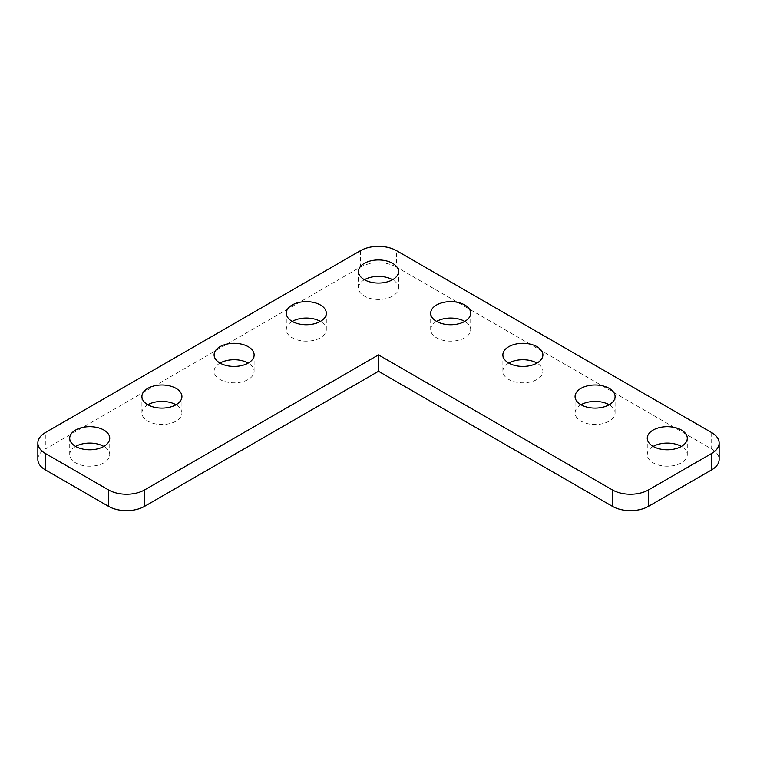 <?xml version="1.0" encoding="UTF-8"?>
<svg xmlns="http://www.w3.org/2000/svg" width="757" height="757" viewBox="0 0 757 757"><rect width="100%" height="100%" fill="white"/><g stroke="black" fill="none" stroke-linecap="round" stroke-linejoin="round"><path stroke-width="0.57" stroke-dasharray="3.79 2.84" d="M436.609 321.394A20.013 11.554 0 0 0 430.686 329.598A20.013 11.554 0 0 0 436.543 337.773A20.013 11.554 0 0 0 458.354 340.281A20.013 11.554 0 0 0 470.703 329.598A20.013 11.554 0 0 0 464.845 321.432A20.013 11.554 0 0 0 464.779 321.394M364.41 279.721A20.013 11.554 0 0 0 358.487 287.925A20.013 11.554 0 0 0 364.354 296.091A20.013 11.554 0 0 0 386.155 298.599A20.013 11.554 0 0 0 398.513 287.925A20.013 11.554 0 0 0 392.646 279.749A20.013 11.554 0 0 0 392.59 279.721M508.799 363.076A20.013 11.554 0 0 0 502.875 371.28A20.013 11.554 0 0 0 508.742 379.456A20.013 11.554 0 0 0 530.543 381.954A20.013 11.554 0 0 0 542.901 371.28A20.013 11.554 0 0 0 537.035 363.114A20.013 11.554 0 0 0 536.978 363.076M580.998 404.758A20.013 11.554 0 0 0 575.074 412.962A20.013 11.554 0 0 0 580.931 421.129A20.013 11.554 0 0 0 602.742 423.636A20.013 11.554 0 0 0 615.091 412.962A20.013 11.554 0 0 0 609.234 404.796A20.013 11.554 0 0 0 609.167 404.758M653.187 446.441A20.013 11.554 0 0 0 647.263 454.645A20.013 11.554 0 0 0 653.121 462.811A20.013 11.554 0 0 0 674.932 465.318A20.013 11.554 0 0 0 687.29 454.645A20.013 11.554 0 0 0 681.423 446.479A20.013 11.554 0 0 0 681.366 446.441M292.221 321.394A20.013 11.554 0 0 0 286.297 329.598A20.013 11.554 0 0 0 292.155 337.773A20.013 11.554 0 0 0 313.966 340.281A20.013 11.554 0 0 0 326.314 329.598A20.013 11.554 0 0 0 320.457 321.432A20.013 11.554 0 0 0 320.391 321.394M220.022 363.076A20.013 11.554 0 0 0 214.099 371.28A20.013 11.554 0 0 0 219.965 379.456A20.013 11.554 0 0 0 241.767 381.954A20.013 11.554 0 0 0 254.125 371.28A20.013 11.554 0 0 0 248.258 363.114A20.013 11.554 0 0 0 248.201 363.076M147.833 404.758A20.013 11.554 0 0 0 141.909 412.962A20.013 11.554 0 0 0 147.766 421.129A20.013 11.554 0 0 0 169.577 423.636A20.013 11.554 0 0 0 181.926 412.962A20.013 11.554 0 0 0 176.069 404.796A20.013 11.554 0 0 0 176.002 404.758M75.634 446.441A20.013 11.554 0 0 0 69.71 454.645A20.013 11.554 0 0 0 75.577 462.811A20.013 11.554 0 0 0 97.379 465.318A20.013 11.554 0 0 0 109.737 454.645A20.013 11.554 0 0 0 103.879 446.479A20.013 11.554 0 0 0 103.813 446.441M711.675 432.607L711.675 449.015L396.545 267.079L396.545 250.671M360.455 250.671L360.455 267.079L45.325 449.015L45.325 432.607M711.675 449.015A25.52 14.733 180 0 1 719.15 459.442M37.85 459.442A25.52 14.733 180 0 1 45.325 449.015M360.455 267.079A25.52 14.733 180 0 1 396.545 267.079M430.686 329.598L430.686 313.19M358.487 287.925L358.487 271.508M502.875 371.28L502.875 354.872M575.074 412.962L575.074 396.554M647.263 454.645L647.263 438.237M286.297 329.598L286.297 313.19M214.099 371.28L214.099 354.872M141.909 412.962L141.909 396.554M69.71 454.645L69.71 438.237M109.737 454.645L109.737 438.237M181.926 412.962L181.926 396.554M254.125 371.28L254.125 354.872M326.314 329.598L326.314 313.19M687.29 454.645L687.29 438.237M615.091 412.962L615.091 396.554M542.901 371.28L542.901 354.872M398.513 287.925L398.513 271.508M470.703 329.598L470.703 313.19"/><path stroke-width="1.14" d="M464.845 305.024A20.013 11.554 0 0 0 443.034 302.516A20.013 11.554 0 0 0 430.686 313.19A20.013 11.554 0 0 0 436.543 321.365A20.013 11.554 0 0 0 458.354 323.864A20.013 11.554 0 0 0 470.703 313.19A20.013 11.554 0 0 0 464.845 305.024M464.779 321.394A20.013 11.554 0 0 0 436.609 321.394M392.646 263.341A20.013 11.554 0 0 0 370.845 260.834A20.013 11.554 0 0 0 358.487 271.508A20.013 11.554 0 0 0 364.354 279.683A20.013 11.554 0 0 0 386.155 282.181A20.013 11.554 0 0 0 398.513 271.508A20.013 11.554 0 0 0 392.646 263.341M392.59 279.721A20.013 11.554 0 0 0 364.41 279.721M537.035 346.706A20.013 11.554 0 0 0 515.233 344.198A20.013 11.554 0 0 0 502.875 354.872A20.013 11.554 0 0 0 508.742 363.038A20.013 11.554 0 0 0 530.543 365.546A20.013 11.554 0 0 0 542.901 354.872A20.013 11.554 0 0 0 537.035 346.706M536.978 363.076A20.013 11.554 0 0 0 508.799 363.076M609.234 388.388A20.013 11.554 0 0 0 587.423 385.881A20.013 11.554 0 0 0 575.074 396.554A20.013 11.554 0 0 0 580.931 404.721A20.013 11.554 0 0 0 602.742 407.228A20.013 11.554 0 0 0 615.091 396.554A20.013 11.554 0 0 0 609.234 388.388M609.167 404.758A20.013 11.554 0 0 0 580.998 404.758M681.423 430.061A20.013 11.554 0 0 0 659.621 427.563A20.013 11.554 0 0 0 647.263 438.237A20.013 11.554 0 0 0 653.121 446.403A20.013 11.554 0 0 0 674.932 448.91A20.013 11.554 0 0 0 687.29 438.237A20.013 11.554 0 0 0 681.423 430.061M681.366 446.441A20.013 11.554 0 0 0 653.187 446.441M320.457 305.024A20.013 11.554 0 0 0 298.646 302.516A20.013 11.554 0 0 0 286.297 313.19A20.013 11.554 0 0 0 292.155 321.365A20.013 11.554 0 0 0 313.966 323.864A20.013 11.554 0 0 0 326.314 313.19A20.013 11.554 0 0 0 320.457 305.024M320.391 321.394A20.013 11.554 0 0 0 292.221 321.394M248.258 346.706A20.013 11.554 0 0 0 226.457 344.198A20.013 11.554 0 0 0 214.099 354.872A20.013 11.554 0 0 0 219.965 363.038A20.013 11.554 0 0 0 241.767 365.546A20.013 11.554 0 0 0 254.125 354.872A20.013 11.554 0 0 0 248.258 346.706M248.201 363.076A20.013 11.554 0 0 0 220.022 363.076M176.069 388.388A20.013 11.554 0 0 0 154.258 385.881A20.013 11.554 0 0 0 141.909 396.554A20.013 11.554 0 0 0 147.766 404.721A20.013 11.554 0 0 0 169.577 407.228A20.013 11.554 0 0 0 181.926 396.554A20.013 11.554 0 0 0 176.069 388.388M176.002 404.758A20.013 11.554 0 0 0 147.833 404.758M103.879 430.061A20.013 11.554 0 0 0 82.068 427.563A20.013 11.554 0 0 0 69.71 438.237A20.013 11.554 0 0 0 75.577 446.403A20.013 11.554 0 0 0 97.379 448.91A20.013 11.554 0 0 0 109.737 438.237A20.013 11.554 0 0 0 103.879 430.061M103.813 446.441A20.013 11.554 0 0 0 75.634 446.441M144.596 489.921L378.5 354.872L378.5 371.28L612.404 506.329L612.404 489.921A25.52 14.733 0 0 0 648.503 489.921L711.675 453.452A25.52 14.733 0 0 0 719.15 443.025A25.52 14.733 0 0 0 711.675 432.607L396.545 250.671A25.52 14.733 0 0 0 360.455 250.671L45.325 432.607A25.52 14.733 0 0 0 37.85 443.025A25.52 14.733 0 0 0 45.325 453.452L108.497 489.921A25.52 14.733 0 0 0 144.596 489.921L144.596 506.329L378.5 371.28M378.5 354.872L612.404 489.921M648.503 489.921L648.503 506.329L711.675 469.86L711.675 453.452M45.325 453.452L45.325 469.86L108.497 506.329L108.497 489.921M719.15 443.025L719.15 459.442A25.52 14.733 180 0 1 711.675 469.86M648.503 506.329A25.52 14.733 180 0 1 612.404 506.329M144.596 506.329A25.52 14.733 180 0 1 108.497 506.329M45.325 469.86A25.52 14.733 180 0 1 37.85 459.442L37.85 443.025"/></g></svg>
